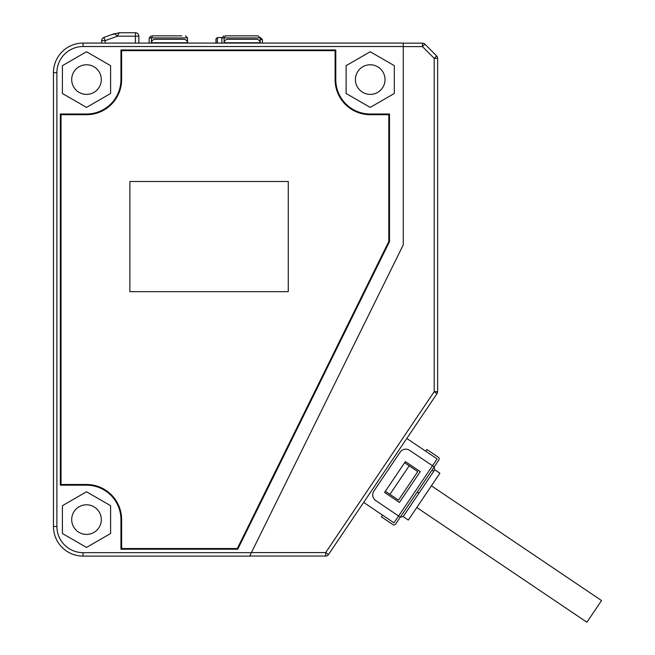 <?xml version="1.0" encoding="UTF-8"?>
<svg xmlns="http://www.w3.org/2000/svg" width="655" height="655" viewBox="0 0 655 655"><rect width="100%" height="100%" fill="white"/><g stroke="black" fill="none" stroke-linecap="round" stroke-linejoin="round"><path stroke-width="0.98" d="M191.178 556.103L89.948 556.103M83.062 46.521L403.275 46.521L403.275 43.083L83.062 43.083L83.062 46.521A26.167 26.167 0 0 0 56.895 72.689L56.895 526.489A26.167 26.167 0 0 0 83.062 552.656L251.405 552.656L249.711 556.103L83.062 556.103L83.062 552.656M403.275 46.521L403.275 244.847L251.405 552.656M370.214 51.745L346.118 65.664L346.118 93.493L370.214 107.404L394.318 93.493L394.318 65.664L370.214 51.745M86.509 547.433L110.605 533.522L110.605 505.693L86.509 491.774L62.405 505.693L62.405 533.522L86.509 547.433M62.405 65.664L62.405 93.493L86.509 107.404L110.605 93.493L110.605 65.664L86.509 51.745L62.405 65.664M120.938 549.217L237.749 549.217L389.496 241.63L389.496 114.011L370.214 114.011A34.428 34.428 0 0 1 335.786 79.574L335.786 49.968L120.938 49.968L120.938 79.574A34.428 34.428 0 0 1 86.509 114.011L60.342 114.011L60.342 485.175L86.509 485.175A34.428 34.428 0 0 1 120.938 519.603L120.938 549.217M71.698 519.603A14.803 14.803 0 0 0 86.509 534.406A14.803 14.803 0 0 0 101.312 519.603A14.803 14.803 0 0 0 86.509 504.8A14.803 14.803 0 0 0 71.698 519.603M355.411 79.574A14.803 14.803 0 0 0 370.214 94.385A14.803 14.803 0 0 0 385.025 79.574A14.803 14.803 0 0 0 370.214 64.771A14.803 14.803 0 0 0 355.411 79.574M71.698 79.574A14.803 14.803 0 0 0 86.509 94.385A14.803 14.803 0 0 0 101.312 79.574A14.803 14.803 0 0 0 86.509 64.771A14.803 14.803 0 0 0 71.698 79.574M425.684 451.205L426.839 449.494L438.26 457.19A2.063 2.063 0 0 1 438.817 460.064L400.311 517.147L375.765 500.592A6.886 6.886 0 0 1 373.907 491.029L400.09 452.212A6.886 6.886 0 0 1 409.645 450.353L432.488 465.754L437.106 458.909L406.788 438.457M399.435 502.442L420.232 471.608L405.388 461.603L404.618 462.741L409.187 465.82L389.93 494.369L385.361 491.283L384.591 492.429L399.435 502.442M437.049 393.606L328.507 554.515L325.658 552.591L434.191 391.682L437.63 391.682A3.447 3.447 0 0 1 437.049 393.606L434.191 391.682L434.191 58.344L422.434 46.595L422.434 43.148L403.275 43.148M422.434 43.148A3.447 3.447 0 0 1 424.874 44.155L436.623 55.912A3.447 3.447 0 0 1 437.63 58.344L437.63 391.682M346.02 528.552L328.507 554.515A3.447 3.447 0 0 1 325.658 556.029L249.743 556.029M83.062 556.103A29.614 29.614 0 0 1 53.456 526.489L53.456 72.689L56.895 72.689M417.251 492.028L418.971 493.182L403.193 516.574L400.311 517.147L395.694 524A2.063 2.063 0 0 1 392.82 524.557L381.406 516.861L382.561 515.141M53.456 109.017L53.456 427.502M86.509 114.699A35.116 35.116 0 0 0 121.625 79.574L121.625 50.656L335.098 50.656L335.098 79.574A35.116 35.116 0 0 0 370.214 114.699L388.808 114.699L388.808 241.474L237.315 548.53L121.625 548.53L121.625 519.603A35.116 35.116 0 0 0 86.509 484.487L61.03 484.487L61.03 114.699L86.509 114.699M288.274 181.492L129.886 181.492L129.886 291.671L288.274 291.671L288.274 181.492M418.971 493.182L434.74 469.799L439.89 473.246L408.319 520.062L403.177 516.59M250.398 554.703L250.398 556.029M436.623 55.912L434.191 58.344L437.63 58.344M409.187 465.82L417.751 471.6L398.494 500.142L389.93 494.369M363.664 502.401L393.974 522.846L432.488 465.754L434.2 466.909L434.756 469.782M416.785 507.502L586.913 622.25L601.544 600.553L431.424 485.805M385.361 491.283L404.618 462.741M98.905 556.103L105.791 556.103M114.74 556.103L121.625 556.103M181.861 35.845L152.713 35.845C150.732 35.845 150.732 35.845 152.713 35.845L152.353 35.927M151.403 42.739L187.526 42.739C187.174 40.52 185.848 39.374 183.547 39.292L155.391 39.292C153.082 39.374 151.755 40.52 151.403 42.739L151.403 37.916L152.713 35.845L157.069 35.845M105.103 43.083L105.103 40.667L103.924 37.433L114.551 33.569L103.924 37.433A3.447 3.447 0 0 0 101.656 40.667L101.656 43.083L101.656 40.667L105.103 40.667L117.409 36.197L138.844 36.197A3.447 3.447 0 0 0 135.397 32.75L119.21 32.75L135.397 32.75L135.397 43.083M138.844 43.083L138.844 36.197M119.21 32.75L117.409 36.197L114.551 33.569L111.301 34.756L119.21 32.75M217.583 37.572L221.848 37.572L217.583 37.572M83.062 43.083A29.614 29.614 0 0 0 53.456 72.689M187.526 42.739L187.526 37.916L185.463 35.845M215.97 43.214L215.97 38.948L217.427 37.581L217.427 43.083M260.199 42.739C259.847 40.52 258.52 39.374 256.211 39.292L228.055 39.292C225.754 39.374 224.428 40.52 224.076 42.739L260.199 42.739L260.199 37.916L258.127 35.845L225.377 35.845C223.404 35.845 223.404 35.845 225.377 35.845L229.741 35.845M224.076 42.739L224.076 37.916L225.377 35.845M254.533 35.845L258.127 35.845M424.874 44.155L422.434 46.595L403.275 46.595M53.456 526.489L56.895 526.489M251.446 552.591L325.658 552.591L325.658 556.029M216.06 38.948L216.06 43.083M260.199 39.636L262.45 39.636L260.387 37.572M149.152 43.214L149.152 37.916L187.526 37.916M260.199 37.916L221.832 37.916L223.887 35.845M433.602 471.494L432.194 469.881M262.45 43.083L262.45 39.636M215.97 38.948L217.345 37.572M149.152 37.916L151.215 35.845M221.824 43.214L221.824 37.916"/></g></svg>
